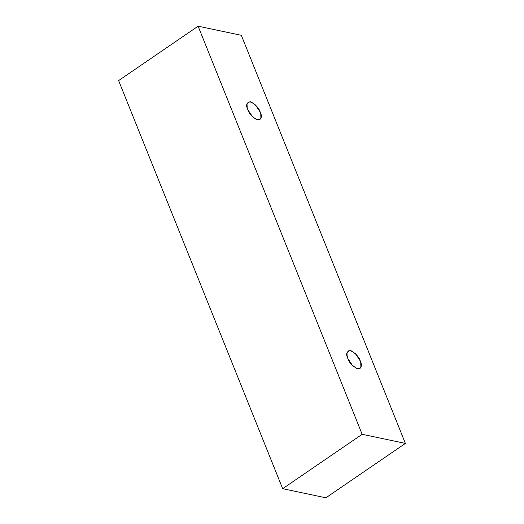 <?xml version="1.0" encoding="UTF-8"?>
<svg xmlns="http://www.w3.org/2000/svg" width="524" height="524" viewBox="0 0 524 524"><rect width="100%" height="100%" fill="white"/><g stroke="black" fill="none" stroke-linecap="round" stroke-linejoin="round"><path stroke-width="0.79" d="M241.328 35.304L405.38 443.402L325.895 497.8L405.38 443.402L362.156 434.298L282.672 488.696L325.895 497.8L282.672 488.696L362.156 434.298L198.105 26.2L118.621 80.598L282.672 488.696L118.621 80.598L198.105 26.2L241.328 35.304L198.105 26.2L362.156 434.298L405.38 443.402L241.328 35.304M247.747 109.542C245.658 105.154 246.516 102.553 250.334 101.735C255.568 104.459 258.876 107.937 260.258 112.175C262.347 116.564 261.483 119.171 257.67 119.983C252.43 117.258 249.123 113.78 247.747 109.542L252.516 116.734L256.642 119.662L260.022 119.655L260.258 112.175L255.489 104.983L251.356 102.056L247.983 102.069L247.747 109.542M347.779 358.383C345.689 353.995 346.547 351.388 350.366 350.576C355.606 353.294 358.914 356.779 360.289 361.016C362.379 365.405 361.514 368.005 357.702 368.824C352.462 366.099 349.154 362.621 347.779 358.383L352.547 365.575L356.674 368.503L360.054 368.49L360.289 361.016L355.521 353.824L351.394 350.897L348.015 350.903L347.779 358.383"/></g></svg>
